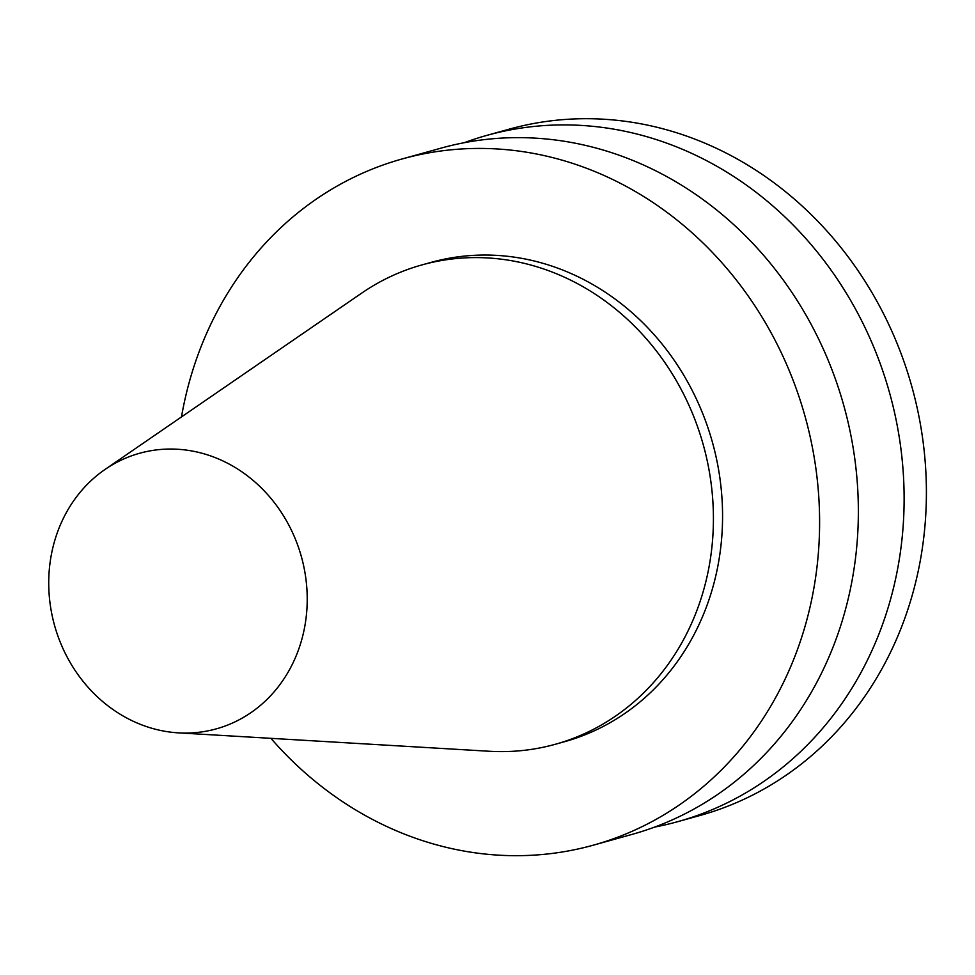 <?xml version="1.0" encoding="UTF-8"?>
<svg xmlns="http://www.w3.org/2000/svg" width="975" height="975" viewBox="0 0 975 975"><rect width="100%" height="100%" fill="white"/><g stroke="black" fill="none" stroke-linecap="round" stroke-linejoin="round"><path stroke-width="1.46" d="M178.961 449.341A143.032 128.115 74.4 0 1 307.223 599.467A143.032 128.115 74.4 0 1 178.376 732.859A143.032 128.115 74.4 0 1 54.551 625.414A143.032 128.115 74.4 0 1 105.056 469.438A143.032 128.115 74.4 0 1 178.961 449.341M105.056 469.438L361.774 293.061A248.783 222.836 74.4 0 1 421.895 264.932A248.783 222.836 74.4 0 1 490.327 258.107A248.783 222.836 74.4 0 1 710.994 482.442A248.783 222.836 74.4 0 1 555.311 744.278A248.783 222.836 74.4 0 1 489.304 751.262L178.376 732.859M421.895 264.932L431.048 262.385A248.783 222.836 74.4 0 1 499.48 255.56A248.783 222.836 74.4 0 1 720.147 479.895A248.783 222.836 74.4 0 1 564.464 741.731L555.311 744.278M181.484 416.934A356.168 319.032 74.4 0 1 402.261 158.925A356.168 319.032 74.4 0 1 500.224 149.163A356.168 319.032 74.4 0 1 816.136 470.328A356.168 319.032 74.4 0 1 593.263 845.191A356.168 319.032 74.4 0 1 270.928 738.343M402.261 158.925L441.017 148.139A356.168 319.032 74.4 0 1 538.98 138.377A356.168 319.032 74.4 0 1 854.892 459.542A356.168 319.032 74.4 0 1 632.007 834.405L593.263 845.191M464.161 142.728A356.168 319.032 74.4 0 1 486.781 135.403A356.168 319.032 74.4 0 1 584.744 125.641A356.168 319.032 74.4 0 1 900.656 446.794A356.168 319.032 74.4 0 1 677.783 821.657A356.168 319.032 74.4 0 1 654.627 827.08M486.781 135.403L509.06 129.2A356.168 319.032 74.4 0 1 607.023 119.438A356.168 319.032 74.4 0 1 922.935 440.602A356.168 319.032 74.4 0 1 700.062 815.466L677.783 821.657"/></g></svg>
